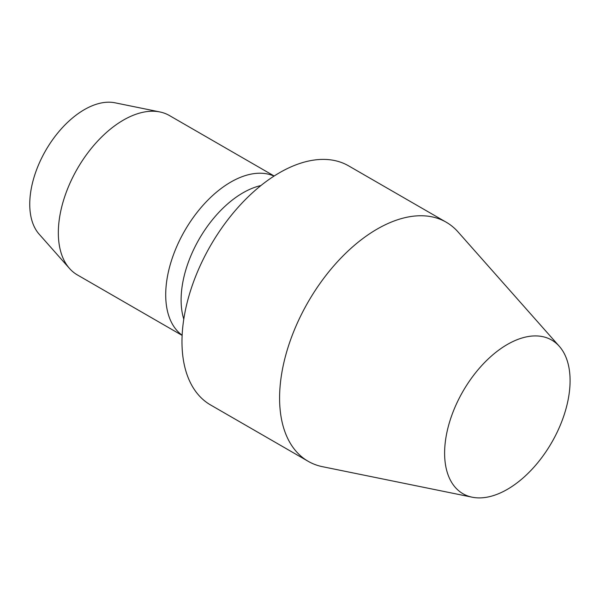 <?xml version="1.0" encoding="UTF-8"?>
<svg xmlns="http://www.w3.org/2000/svg" width="600" height="600" viewBox="0 0 600 600"><rect width="100%" height="100%" fill="white"/><g stroke="black" fill="none" stroke-linecap="round" stroke-linejoin="round"><path stroke-width="0.9" d="M182.13 335.407L77.392 274.935A92.032 53.13 -60 0 1 69.51 268.462L39.127 234.15A77.235 44.595 -60 0 1 45.75 150.398A77.235 44.595 -60 0 1 114.968 102.795L159.87 111.945A92.032 53.13 -60 0 1 169.425 115.538L274.155 176.002M69.51 268.462A92.032 53.13 -60 0 1 77.392 168.667A92.032 53.13 -60 0 1 159.87 111.945M182.137 335.228A92.032 53.13 -60 0 1 184.77 230.663A92.032 53.13 -60 0 1 274.005 176.1M183.78 319.155A87.427 50.475 -60 0 1 199.215 239.002A87.427 50.475 -60 0 1 260.91 185.558M472.2 497.205L322.507 466.695A138.045 79.703 -60 0 1 308.183 461.31L210.57 404.955A138.045 79.703 -60 0 1 210.57 245.558A138.045 79.703 -60 0 1 348.608 165.855L446.22 222.21A138.045 79.703 -60 0 1 458.048 231.93L559.312 346.312A88.725 51.225 -60 0 1 562.763 418.875A88.725 51.225 -60 0 1 507.353 489.353A88.725 51.225 -60 0 1 472.2 497.205A88.725 51.225 -60 0 1 462.99 391.29A88.725 51.225 -60 0 1 559.312 346.312M308.183 461.31A138.045 79.703 -60 0 1 308.175 301.913A138.045 79.703 -60 0 1 446.22 222.21"/></g></svg>
